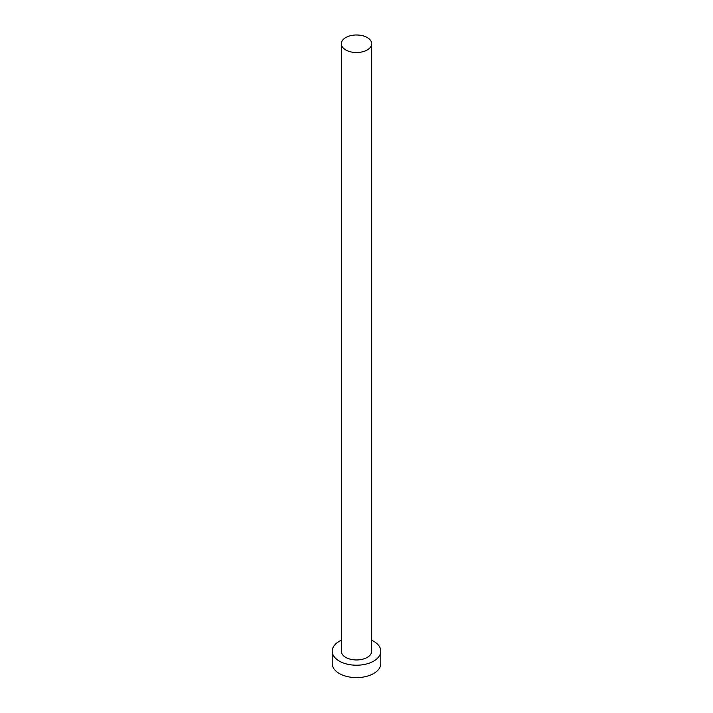 <?xml version="1.0" encoding="UTF-8"?>
<svg xmlns="http://www.w3.org/2000/svg" width="713" height="713" viewBox="0 0 713 713"><rect width="100%" height="100%" fill="white"/><g stroke="black" fill="none" stroke-linecap="round" stroke-linejoin="round"><path stroke-width="1.07" d="M345.76 49.946A15.187 8.77 0 0 0 362.311 51.844A15.187 8.77 0 0 0 371.687 43.751A15.187 8.77 0 0 0 367.24 37.548A15.187 8.77 0 0 0 350.689 35.65A15.187 8.77 0 0 0 341.313 43.751A15.187 8.77 0 0 0 345.76 49.946M341.313 43.751L341.313 651.201A15.187 8.77 0 0 0 345.76 657.395A15.187 8.77 0 0 0 362.311 659.293A15.187 8.77 0 0 0 371.687 651.201L371.687 43.751M341.313 640.247A24.295 14.028 0 0 0 332.205 651.201A24.295 14.028 0 0 0 339.326 661.111A24.295 14.028 0 0 0 365.796 664.151A24.295 14.028 0 0 0 380.795 651.201A24.295 14.028 0 0 0 373.674 641.281A24.295 14.028 0 0 0 371.687 640.247M332.205 651.201L332.205 663.598A24.295 14.028 0 0 0 339.326 673.509A24.295 14.028 0 0 0 365.796 676.548A24.295 14.028 0 0 0 380.795 663.598L380.795 651.201"/></g></svg>
